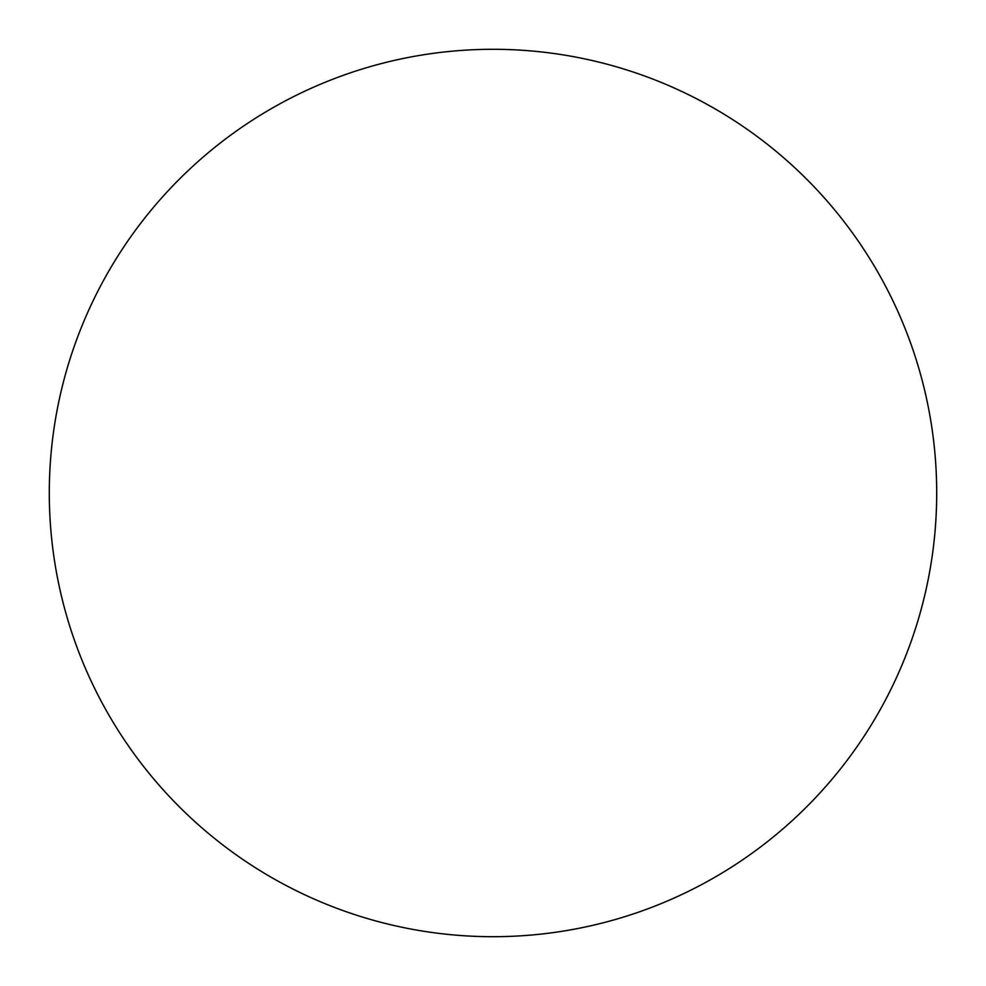 <?xml version="1.0" encoding="UTF-8"?>
<svg xmlns="http://www.w3.org/2000/svg" width="986" height="986" viewBox="0 0 986 986"><rect width="100%" height="100%" fill="white"/><g stroke="black" fill="none" stroke-linecap="round" stroke-linejoin="round"><path stroke-width="1.48" d="M493 936.7A443.7 443.7 0 0 1 49.3 493A443.7 443.7 0 0 1 493 49.3A443.7 443.7 0 0 1 936.7 493A443.7 443.7 0 0 1 493 936.7"/></g></svg>

